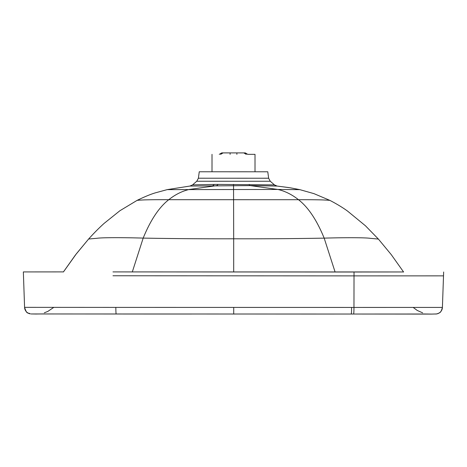 <?xml version="1.0" encoding="UTF-8"?>
<svg xmlns="http://www.w3.org/2000/svg" width="467" height="467" viewBox="0 0 467 467"><rect width="100%" height="100%" fill="white"/><g stroke="black" fill="none" stroke-linecap="round" stroke-linejoin="round"><path stroke-width="0.7" d="M403.558 271.952L354.033 272.022L354.027 275.88L443.516 275.857L442.407 307.42L353.963 307.432A1943.631 275.518 -179.6 0 1 351.598 307.432A6.842 0.368 90 0 1 351.237 314.04L31.417 313.958M245.268 171.774L199.257 171.768L198.393 178.213L258.356 178.231L268.642 178.225L267.778 171.78L199.257 171.768M220.634 154.343L223.103 152.902L221.843 152.896L245.298 152.902L247.767 154.343L255.017 154.343L255.017 171.78L258.07 171.78M232.029 314.028L235.403 314.028M351.598 307.432L115.845 307.397A6.842 0.356 90.1 0 0 116.195 313.999L147.951 314.017M115.845 307.397L24.582 307.35A6.842 6.842 99.3 0 0 30.308 313.865C27.465 312.061 27.144 315.108 24.582 307.35L23.35 271.922L63.436 271.893M255.017 171.774L267.778 171.78M112.973 275.763L354.027 275.88L353.963 307.432A6.842 0.374 89.9 0 1 353.589 314.034A1462.79 160.047 -179.7 0 1 351.937 314.034M435.565 314.022A6.842 6.842 -80.7 0 0 442.407 307.42C440.737 313.771 439.371 312.335 438.653 313.287L436.557 313.952L431.66 314.093L353.595 314.034M354.033 272.022L112.967 271.905M196.753 181.249L192.585 184.879L214.166 184.442A41.435 0.969 0.2 0 1 217.955 184.412L274.444 184.897A4.886 4.886 99.3 0 0 277.118 186.064L274.444 184.897L270.276 181.26L196.753 181.249L198.393 178.213M63.419 271.963L76.36 253.797L88.613 239.022C93.902 233.144 99.074 227.931 104.123 223.384L119.908 210.728L137.175 200.331C144.764 196.671 150.835 194.173 155.383 192.842L167.168 189.631L189.911 186.053L250.3 185.615L277.118 186.064L288.775 187.571M290.667 187.874L299.861 189.655L313.947 193.636L329.854 200.366L327.484 200.174C324.74 200.051 322.055 199.66 298.495 199.718C291.945 194.535 285.074 191.114 277.871 189.462L299.861 189.655L290.036 187.769L277.118 186.064M88.631 239.016L97.177 238.263C101.783 237.534 122.634 237.481 143.182 238.1C150.567 220.027 159.095 207.225 168.774 199.695C175.294 194.517 182.148 191.096 189.322 189.444L216.793 185.609A4.886 1.85 -90.4 0 0 217.955 184.412M335.096 272.016L324.174 238.135C316.772 220.056 308.208 207.249 298.495 199.718C322.055 199.66 324.74 200.051 327.484 200.174L329.848 200.366C336.73 203.933 342.632 207.511 347.559 211.09L365.433 225.771L378.398 239.075L370.115 238.31C365.544 237.58 344.722 237.516 324.174 238.135C294.303 238.666 264.141 238.882 233.687 238.789L233.547 184.372M403.558 271.957L113.475 271.905M255.017 154.343L247.767 154.343M223.232 152.896L228.754 152.902L221.732 152.902L219.262 154.338M247.627 154.343L245.187 152.902L230.091 152.902L230.091 154.343M230.091 152.902L223.103 152.902M243.797 152.902L246.237 154.343M243.926 152.902L245.187 152.902M236.886 154.343L236.886 152.902M233.728 307.426L233.722 314.028M442.407 307.42L353.963 307.432M427.696 314.011L351.237 314.04A6.842 0.368 90 0 1 351.237 314.034L319.72 314.046M214.166 184.442A4.886 2.3 -90.5 0 1 212.742 185.638M249.139 184.418A4.886 1.862 -89.6 0 0 250.3 185.615L277.871 189.462L167.168 189.631L189.911 186.053L192.585 184.879M137.175 200.337L139.662 200.145C142.435 200.016 145.173 199.625 168.774 199.695L298.495 199.718M132.295 271.981L143.182 238.1C173.064 238.649 203.233 238.876 233.687 238.789L233.698 271.998M35.492 314.022L43.851 313.912M44.324 312.791L47.774 311.448L53.845 307.339M143.859 314.017L191.517 314.022M39.438 313.947L116.195 313.999M31.026 313.947L36.467 314.022M275.909 314.034L323.584 314.046M422.658 312.855L417.241 310.45L413.143 307.397M423.499 313.976L431.8 314.093M270.276 181.26L268.642 178.225M424.042 313.976L429.488 314.058M443.516 275.857L443.65 271.998M88.613 239.022L75.444 254.976L63.389 271.963M378.398 239.075L391.27 254.649L403.605 272.022M212.012 154.338L212.006 171.774"/></g></svg>
